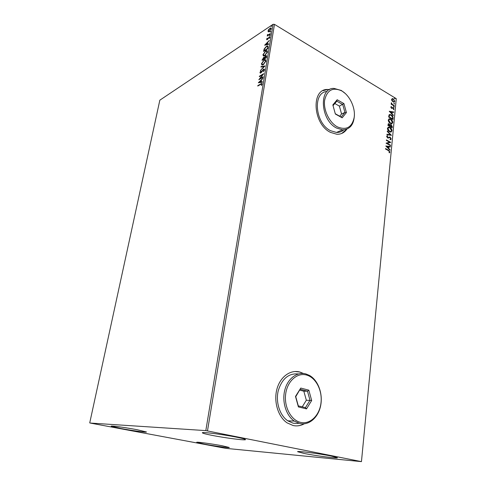 <?xml version="1.0" encoding="UTF-8"?>
<svg xmlns="http://www.w3.org/2000/svg" width="486" height="486" viewBox="0 0 486 486"><rect width="100%" height="100%" fill="white"/><g stroke="black" fill="none" stroke-linecap="round" stroke-linejoin="round"><path stroke-width="0.73" d="M303.519 373.515L299.929 372.051C290.482 369.342 280.173 376.741 276.892 389.237C273.533 401.691 278.101 416.8 287.05 422.844L293.113 425.523C296.989 426.344 300.706 425.772 304.266 423.81M303.337 373.497L299.789 372.057L294.996 371.498M329.605 89.552L327.649 89.467C310.797 88.719 312.905 124.13 330.492 132.38L336.859 134.264C341.063 134.397 344.398 132.696 346.864 129.167M329.478 89.618L327.515 89.533L323.038 90.651M204.053 444.076L196.721 442.321C196.156 441.689 212.157 443.852 222.284 445.79L229.277 447.485C229.647 448.092 214.065 445.978 204.053 444.076M211.872 435.335C205.748 434.113 202.577 433.269 202.352 432.789C201.562 431.714 223.171 434.46 236.567 437.181C242.393 438.36 245.375 439.168 245.509 439.605C245.952 440.65 225.073 437.971 211.872 435.335M304.382 453.511L297.614 451.713C296.709 450.735 319.223 453.608 331.063 456.02L337.387 457.727C337.922 458.675 316.07 455.856 304.382 453.511M120.868 428.512L111.16 426.186C110.674 425.517 126.087 427.613 137.192 429.733L146.48 431.981C146.79 432.619 131.834 430.584 120.868 428.512M268.321 31.851L268.005 30.976L268.728 29.409L270.763 27.896L271.273 28.802L269.365 31.554L268.321 31.851M270.356 34.014L267.197 36.086L267.737 35.326L267.513 34.457L267.944 34.986L270.435 33.552L270.356 34.014M266.614 39.281L267.209 38.108L267.002 39.002L267.355 39.166L269.572 36.687L269.87 37.234L269.287 38.455L269.293 37.222L267.294 39.615L266.875 39.779L266.614 39.281L267.014 39.166M268.151 47.282L267.92 48.685L263.588 51.425L264.135 48.995L266.419 46.328L267.579 45.878L268.151 47.282M266.419 57.713L262.082 60.392L263.527 57.482L264.354 57.476L265.623 55.829L266.188 55.617L266.626 56.491L266.419 57.713M265.052 65.956L260.375 70.543L264.001 66.552L260.958 67.056L261.043 66.546L265.052 65.956M263.26 76.739L263.181 77.219L258.819 79.771L262.58 74.771L259.342 76.685L259.421 76.211L263.776 73.635L260.01 78.647L263.26 76.739M260.66 84.388L257.762 86.052L257.847 85.572L261.76 83.44L262.13 84.139L261.425 85.615L261.681 84.406L261.438 84.029L260.66 84.388M205.815 430.608L90.189 423.051L225.747 448.347L361.456 461.627L205.815 430.608L273.077 24.3L159.839 100.177L89.728 422.917M258.315 82.784L263.023 78.173L261.419 80.154L261.128 81.903L262.428 81.733L262.343 82.256L258.315 82.784M264.512 69.796L263.327 71.758L264.056 70.099L263.461 69.68L261.468 72.359L260.32 73.155L259.943 72.499L260.873 70.877L260.593 72.621L263.546 69.206L264.044 69.024L264.512 69.796M263.321 64.674L262.246 65.063L261.413 63.757L264.086 59.997L265.156 59.59L265.988 60.926L263.321 64.674M264.834 55.623L263.704 56.036L262.926 54.76L265.587 50.987L266.699 50.568L267.494 51.868L264.834 55.623M264.633 45.216L269.293 40.435L267.713 42.452L267.434 44.135L268.722 43.855L268.637 44.36L264.633 45.216M269.809 35.66L269.511 35.514L270.113 34.828L269.809 35.66M270.392 32.155L270.095 32.015L270.696 31.329L270.392 32.155M271.34 26.469L271.042 26.335L271.644 25.643L271.34 26.469M391.977 100.857L391.57 99.411L392.421 98.567L393.338 98.865L394.79 101.361L393.927 102.218L391.977 100.857M394.274 106.076L391.157 104.204L391.2 103.785L391.661 104.065L391.358 102.765L392.208 104.32L394.316 105.656L394.274 106.076M390.817 107.096L391.339 106.543L391.588 106.956L391.206 107.297L391.819 108.026L393.229 107.673L394.043 109.101L393.538 109.715L393.204 108.105L391.558 108.39L390.817 107.096M393.101 118.25L392.974 119.538L388.666 117.017L389.037 114.945L389.936 114.477L391.212 114.909C392.457 115.577 393.083 116.689 393.101 118.25L392.731 119.392M392.178 127.8L387.846 125.309L388.569 123.669L389.997 124.908L391.187 124.665L392.287 126.688L392.178 127.8M391.449 135.339L386.923 134.689L386.965 134.215L390.41 134.713L387.239 131.469L387.287 130.995L391.449 135.339M390.501 145.192L390.458 145.63L386.078 143.206L389.626 142.173L386.358 140.357L386.4 139.919L390.774 142.355L387.245 143.388L390.501 145.192L390.209 145.49M388.435 150.599L385.507 148.995L385.55 148.552L388.521 150.18L389.954 152.069L389.341 152.871L389.025 152.464L389.505 151.826L388.435 150.599M361.456 461.627L396.272 98.664L274.475 24.355L207.492 430.857M385.805 145.982L390.373 146.505L390.325 146.979L388.867 146.79L388.715 148.394L390.058 149.755L390.015 150.229L385.805 145.982M391.218 138.978L390.143 139.713L389.96 139.233L390.768 138.759L390.106 137.556L387.555 137.957L386.637 136.372L387.482 135.691L387.719 136.183L387.087 136.627L387.901 137.611L390.155 137.125L391.218 138.978L390.616 139.682M389.529 131.742C388.29 131.068 387.591 129.914 387.433 128.292L388.776 127.034L389.93 127.417C391.169 128.104 391.856 129.252 392.002 130.868L390.641 132.107L389.529 131.742M390.343 123.42C389.11 122.733 388.411 121.585 388.259 119.975L389.547 118.742L390.744 119.131C391.971 119.823 392.658 120.971 392.797 122.575L391.491 123.796L390.343 123.42M389.237 111.27L393.709 111.974L393.66 112.436L392.238 112.187L392.087 113.736L393.356 115.571L389.237 111.27M393.848 107.23L393.733 106.47L394.237 107.09L393.848 107.23M394.158 104.01L394.043 103.251L394.547 103.876L394.158 104.01M394.662 98.786L394.541 98.026L395.051 98.652L394.662 98.786M273.077 24.3L274.475 24.355M341.743 133.456L346.737 129.221M295.664 425.876C298.604 425.985 301.405 425.299 304.078 423.822M385.526 148.789L388.247 150.283L389.954 152.069M389.681 152.167L389.31 152.829M385.878 146.055L390.373 146.505M390.1 146.608L390.064 146.948M388.715 148.394L388.867 146.79M388.442 148.497L390.058 149.755M386.868 146.535L388.01 148.06L388.399 146.729L386.868 146.535L388.284 147.957M386.084 143.145L389.626 142.173M386.382 140.162L390.774 142.355M390.228 145.296L387.245 143.388M389.991 139.324L390.301 139.215M389.243 137.593L388.271 138.103M386.929 135.849L387.482 135.691M387.214 135.801L387.421 136.238M387.239 136.323L387.087 136.627M386.813 136.736L387.585 137.508M387.312 137.617L388.174 137.562M388.964 137.101L390.155 137.125M389.887 137.228L390.944 139.081M386.953 134.355L390.41 134.713M387.251 131.348L391.102 135.29M388.053 127.198L389.93 127.417M389.663 127.526C390.896 128.207 391.588 129.361 391.728 130.971L392.002 130.868M391.728 130.971L391.102 132.052M388.375 127.678L387.615 128.638L389.298 131.414L390.805 131.572M389.887 127.848L388.952 127.545L387.883 128.529L389.572 131.311L390.471 131.603L391.552 130.625L389.887 127.848M388.193 123.784L389.128 123.851M388.861 123.96L389.997 124.908M390.24 124.604L391.187 124.665M390.92 124.774L392.287 126.688M392.014 126.791L391.929 127.66M390.465 125.084L389.9 126.299L391.777 127.119L391.145 125.09L390.313 125.321L390.173 126.19L391.777 127.119M388.514 124.27L388.065 125.242L389.729 125.935L389.098 124.282L388.764 124.173L388.338 125.133L389.729 125.935M388.849 118.906L390.744 119.131M390.471 119.24C391.704 119.933 392.384 121.081 392.53 122.685L392.797 122.575M392.53 122.685L391.929 123.742M389.177 119.386L388.435 120.321L390.112 123.104L391.631 123.262M390.701 119.556L389.736 119.246L388.703 120.212L390.386 122.988L391.315 123.298L392.354 122.338L390.701 119.556M389.347 114.623L391.212 114.909M390.944 115.018C392.19 115.686 392.816 116.798 392.828 118.365M389.669 115.121L389.152 115.528L388.885 116.962L392.579 118.851L392.621 117.193L391.169 115.328L390.167 114.988L389.426 115.413L389.152 116.847L392.579 118.851M389.341 111.373L393.709 111.974M392.087 113.736L392.238 112.187M391.819 113.846L393.405 115.109M390.276 111.847L391.394 113.408L391.777 112.108L390.276 111.847L391.661 113.293M391.072 106.665L391.206 107.297M390.932 107.412L391.582 107.959M391.315 108.074L391.88 108.026M392.421 107.649L392.731 107.521M392.463 107.637L393.229 107.673M392.961 107.789L394.043 109.101M393.775 109.216L393.532 109.715M393.538 106.598L393.915 106.531M393.648 106.647L394.237 107.09M391.175 104.047L391.661 104.065M391.212 103.044L391.667 103.166M391.601 104.089L392.208 104.32M391.941 104.435L394.316 105.656M393.854 103.378L394.225 103.311M393.958 103.427L394.547 103.876M392.153 98.688L393.338 98.865M393.071 98.98L394.79 101.361M394.523 101.483L394.176 102.188M392.178 99.187L391.686 99.764L392.816 101.629L393.915 101.732M393.302 99.284L392.597 99.053L391.953 99.648L393.083 101.513L393.794 101.738L394.407 101.137L393.302 99.284M394.359 98.16L394.729 98.093M394.462 98.208L395.051 98.652M258.151 85.828L257.847 85.572M258.169 85.749L262.1 83.616M261.662 84.151L262.003 84.582L261.681 84.406M258.813 82.723L259.396 82.158M260.976 80.64L261.413 80.214M262.391 81.958L261.128 81.903M259.366 82.14L261.037 82.134L261.261 80.797L260.939 80.621L259.366 82.14L260.715 81.958L260.939 80.621M261.037 82.134L260.715 81.958M259.536 79.352L260.059 78.671M259.731 76.454L259.421 76.211M259.737 76.387L263.382 74.237M263.193 77.146L260.01 78.647M264.372 70.276L264.056 70.099M264.384 70.257L264.026 69.711M260.302 73.155L259.943 72.499M260.265 72.675L260.381 72.274M260.696 72.596L261.134 72.718L260.83 72.529M263.497 69.662L263.868 69.383L263.546 69.206M263.868 69.383L264.445 69.206M261.316 67.001L261.043 66.546M261.365 66.728L264.858 66.145M261.942 65.039L261.413 63.757M261.729 63.933L261.887 63.32M263.868 60.556L264.402 60.173L264.086 59.997M264.402 60.173L265.781 59.808M265.824 61.564L265.392 60.325M262.331 64.51L263.862 64.286M264.007 60.464L261.863 63.466L262.531 64.523L263.4 64.201L265.538 61.218L264.894 60.13L264.007 60.464M265.854 61.394L265.538 61.218M263.716 64.383L263.4 64.201M262.464 60.155L262.695 59.085M263.509 57.907L263.843 57.658L263.527 57.482M263.843 57.658L264.609 57.621M265.611 56.261L265.939 56.012L265.623 55.829M265.939 56.012L266.565 55.799M266.456 57.166L265.891 56.169L265.544 56.297L264.433 58.52L266.371 57.7L266.152 56.315M264.341 58.739L263.807 57.81L263.455 57.937L262.598 59.65L264.305 58.976L264.038 57.943M264.305 58.976L264.026 58.557M262.598 59.65L263.983 58.794M266.371 57.7L266.14 56.983M264.433 58.52L266.049 57.518M263.436 56.012L262.926 54.76M263.242 54.942L263.4 54.335M265.447 51.498L265.903 51.17L265.587 50.987M265.903 51.17L267.306 50.781M267.33 52.494L266.905 51.303M263.831 55.483L265.307 55.289M265.508 51.455L263.376 54.462L264.007 55.495L264.906 55.161L267.039 52.166L266.425 51.109L265.508 51.455M267.355 52.348L267.039 52.166M265.222 55.337L264.906 55.161M263.971 51.182L264.372 49.384M266.292 46.82L266.735 46.51L266.419 46.328M266.735 46.51L268.078 46.079M268.041 47.021L267.233 46.431L266.34 46.79L264.499 48.977L264.105 50.684L264.42 50.866L267.865 48.691L268.041 47.021L267.646 46.62M264.105 50.684L267.549 48.503L267.725 46.838M267.865 48.691L267.549 48.503M265.18 45.095L265.727 44.542M267.288 42.968L267.695 42.555M268.679 44.117L267.434 44.135M265.678 44.512L267.33 44.408L267.233 42.932L265.678 44.512L267.021 44.22L267.233 42.932M267.33 44.408L267.021 44.22M269.171 37.246L269.116 36.863M269.426 37.051L269.864 36.875M269.791 37.55L269.463 37.319M266.923 39.773L266.923 39.463M269.839 35.642L270.222 35.107M267.579 35.83L267.27 35.63M267.586 35.812L268.047 35.508L267.737 35.326M267.677 35.32L267.349 34.877M268.606 35.083L270.362 33.996M270.423 32.137L270.805 31.602M268.394 31.869L268.005 30.976M269.979 28.595L269.918 28.224M270.228 28.413L271.2 28.097M271.212 29.081L270.848 28.601M268.734 31.353L269.627 31.365M269.845 28.674L268.387 30.721L268.782 31.353L269.444 31.098L270.884 29.063L270.52 28.413L269.845 28.674M271.37 26.451L271.747 25.928M337.424 126.907C346.536 130.57 352.156 127.265 354.27 117.005C355.418 107.546 349.726 95.505 341.889 90.979C332.855 86.866 327.096 89.971 324.624 100.298C323.257 110 329.374 122.642 337.424 126.907M354.422 114.283C354.185 124.288 350.23 129.476 342.557 129.847L336.634 128.073C320.462 120.364 318.488 87.614 334.003 88.403L341.324 90.469L345.503 93.695M327.084 91.465C312.383 92.085 315.007 123.383 330.577 130.71L336.482 132.447C339.325 132.556 341.773 131.688 343.827 129.841M337.169 99.739L343.93 103.603L346.421 112.576L342.187 117.819L335.364 114.034L332.837 104.927L337.169 99.739L336.798 101.143L333.038 105.65M335.285 113.748L341.208 117.041L344.938 112.43L342.745 104.533L336.798 101.143M339.732 116.221L341.567 113.961L344.938 112.43L346.421 112.576M341.567 113.961L339.386 106.106L343.93 103.603M339.386 106.106L334.818 103.518M341.208 117.041L342.187 117.819M300.676 422.401C310.262 424.636 319.636 415.293 320.997 402.839C322.497 390.422 315.876 377.561 306.569 375.046C297.286 372.343 287.341 381.024 285.683 393.952C283.879 406.843 291.071 420.366 300.676 422.401M305.98 373.971L309.546 375.465C318.081 380.277 323.02 393.605 320.693 405.464C318.458 417.353 309.163 425.669 299.801 423.525L294.303 421.083C286.041 415.524 281.771 401.545 284.814 389.985C287.779 378.387 297.25 371.474 305.98 373.971M298.38 373.971C288.69 373.066 281.971 378.685 278.223 390.817C275.513 402.116 279.772 415.445 287.791 420.827L293.258 423.239L298.264 423.458M300.779 388.065L308.823 390.167L311.678 400.494L306.532 408.89L298.398 406.922L295.5 396.424L300.779 388.065L295.755 396.673L298.301 405.889L305.451 407.626L309.989 400.251L307.474 391.163L300.397 389.322M302.249 406.849L306.338 400.239L311.678 400.494M306.338 400.239L303.841 391.206L307.474 391.163L308.823 390.167M303.841 391.206L299.856 390.173M298.301 405.889L298.398 406.922M305.451 407.626L306.532 408.89M261.11 84.054L260.782 83.878M262.537 59.717L262.221 59.535M264.056 50.696L263.74 50.52M267.95 48.193L267.634 48.005M269.681 34.439L269.365 34.257M261.76 83.44L262.082 83.616M260.593 72.621L260.909 72.797M264.044 69.024L264.366 69.206M265.156 59.59L265.478 59.772M262.531 64.523L262.853 64.705M264.026 57.293L264.341 57.476M266.188 55.617L266.504 55.799M266.699 50.568L267.014 50.751M264.007 55.495L264.323 55.677M267.579 45.878L267.895 46.061M267.148 39.245L267.464 39.433M267.944 34.986L268.254 35.168M270.763 27.896L271.073 28.085M268.782 31.353L269.092 31.541M342.557 129.847L336.482 132.447M294.303 421.083L287.791 420.827"/></g></svg>
